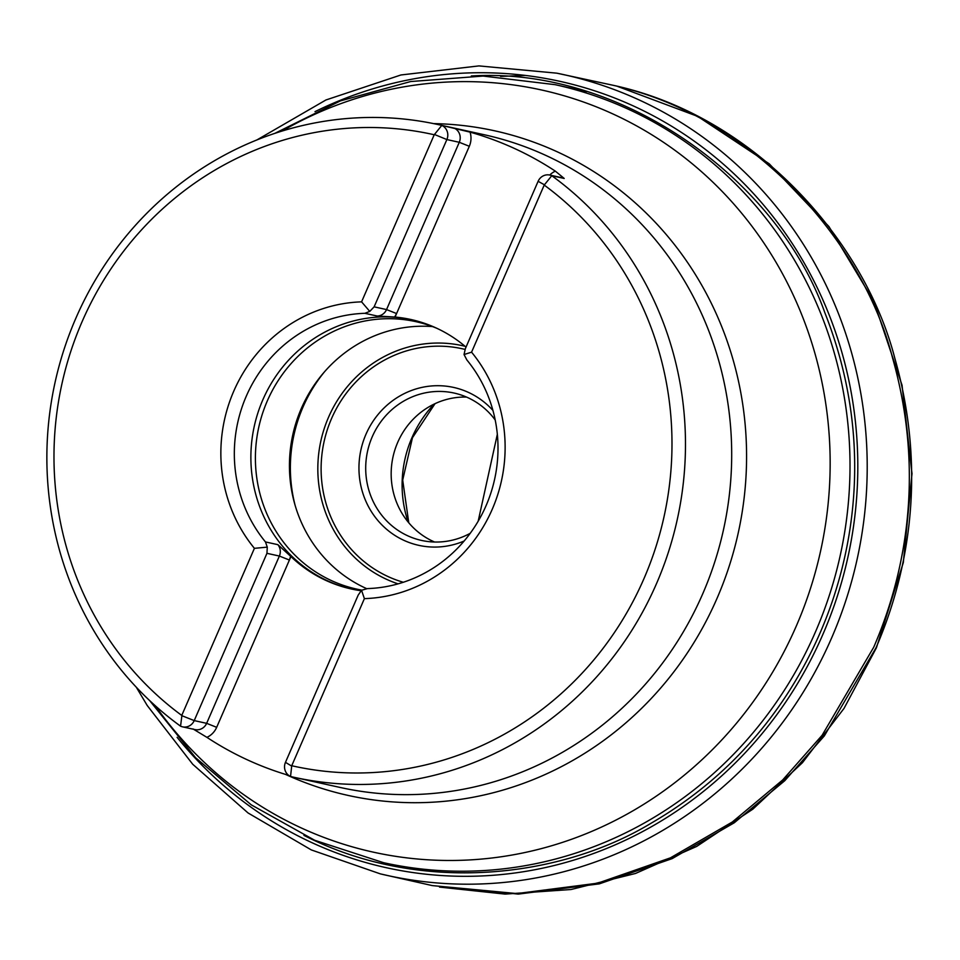 <?xml version="1.0" encoding="UTF-8"?>
<svg xmlns="http://www.w3.org/2000/svg" width="960" height="960" viewBox="0 0 960 960"><rect width="100%" height="100%" fill="white"/><g stroke="black" fill="none" stroke-linecap="round" stroke-linejoin="round"><path stroke-width="1.44" d="M291.732 765.732L364.392 598.632A148.764 141.804 102.4 0 0 492.204 509.364A148.764 141.804 102.4 0 0 471.564 352.176L544.212 185.076A323.436 308.292 -77.6 0 1 643.908 578.76A323.436 308.292 -77.6 0 1 291.732 765.732L290.544 776.496A334.212 318.576 102.4 0 0 294.24 777.336L340.452 787.524A334.212 318.576 -77.6 0 0 723.492 529.704A334.212 318.576 -77.6 0 0 484.32 134.76L438.108 124.572A334.212 318.576 102.4 0 1 441.792 125.4L434.232 134.76L361.572 301.86A148.764 141.804 102.4 0 0 233.772 391.14A148.764 141.804 102.4 0 0 254.412 548.328L181.752 715.428A323.436 308.292 -77.6 0 1 82.068 321.732A323.436 308.292 -77.6 0 1 434.232 134.76M180.564 726.18A10.776 10.272 -77.6 0 0 194.22 720.6L181.872 715.692L180.564 726.18A334.212 318.576 102.4 0 1 75.888 318.156A334.212 318.576 102.4 0 1 438.108 124.572M549.744 175.044A19.404 18.492 102.4 0 1 555.348 171.144L564.192 178.452L551.772 175.716A334.212 318.576 102.4 0 1 657.24 581.928A334.212 318.576 102.4 0 1 294.24 777.336M564.192 178.452A10.776 10.272 -77.6 0 0 562.212 177.792L549.804 175.056A10.776 10.272 -77.6 0 1 551.772 175.716L544.212 185.076M555.348 171.144A334.212 318.576 -77.6 0 0 470.064 132.132L441.792 125.4A10.776 10.272 -77.6 0 1 446.868 139.56L434.508 134.496M192.984 728.916L206.916 737.352A334.212 318.576 -77.6 0 0 288.624 775.332M394.656 317.016L396.588 313.56L386.544 309.576A10.776 10.272 102.4 0 1 377.28 316.044L395.064 317.052A138 131.544 102.4 0 1 410.832 319.488A138 131.544 102.4 0 1 466.02 347.112M361.056 590.748A138 131.544 102.4 0 1 351.432 589.008A138 131.544 102.4 0 1 290.928 556.56L277.872 544.668L265.464 541.932L267.276 547.14L254.424 548.328A148.764 141.804 -77.6 0 1 233.772 391.14A148.764 141.804 -77.6 0 1 361.596 301.86L361.572 301.86M290.928 556.56L289.404 560.04L290.628 556.272M471.564 352.176L464.04 354.528L466.884 359.976A138 131.544 -77.6 0 1 486.024 505.776A138 131.544 -77.6 0 1 367.476 588.588L361.536 590.268L364.392 598.632M361.596 301.86L369.768 311.4L364.872 313.308A138 131.544 -77.6 0 0 246.312 396.12A138 131.544 -77.6 0 0 265.464 541.932M411.624 319.656A138 131.544 -77.6 0 0 262.86 399.768A138 131.544 -77.6 0 0 352.224 589.188M437.04 328.38A136.956 130.548 -77.6 0 0 415.716 321.624A136.956 130.548 -77.6 0 0 267.288 400.956A136.956 130.548 -77.6 0 0 356.772 589.116A136.956 130.548 -77.6 0 0 361.824 590.124M432.48 326.58A136.956 130.548 -77.6 0 0 301.332 408.456A136.956 130.548 -77.6 0 0 366.672 588.648M464.16 541.008A80.856 77.076 102.4 0 1 379.98 522.888A80.856 77.076 102.4 0 1 365.976 434.256A80.856 77.076 102.4 0 1 492.936 410.436M495.204 419.976A75.468 71.94 -77.6 0 0 454.044 393.036A75.468 71.94 -77.6 0 0 372.252 436.752A75.468 71.94 -77.6 0 0 421.56 540.432A75.468 71.94 -77.6 0 0 470.232 533.304M434.556 542.016A75.468 71.94 102.4 0 1 397.716 442.368A75.468 71.94 102.4 0 1 466.512 397.068M549.804 175.056A10.776 10.272 -77.6 0 0 538.116 181.308L465.384 348.576L464.04 354.528M369.768 311.4L374.124 306.84L446.868 139.56L459.276 142.296A10.776 10.272 -77.6 0 0 454.212 128.136M361.536 590.268L358.212 595.068L285.468 762.348A10.776 10.272 -77.6 0 0 290.544 776.496M182.532 726.84L194.952 729.576A10.776 10.272 -77.6 0 0 206.64 723.336L194.22 720.6L266.952 553.32L267.276 547.14M538.116 181.308L544.308 184.728M291.564 766.02L285.468 762.348M303.936 835.368C421.104 895.296 561.492 877.512 651.228 823.152C743.748 769.428 793.392 693.984 819.948 633.216C851.388 561.216 876.888 444.492 824.832 312.672C778.02 180.684 623.016 66.54 471.312 75.984M177.096 737.304A402.648 383.796 -77.6 0 0 691.296 800.784A402.648 383.796 -77.6 0 0 808.236 270.204A402.648 383.796 -77.6 0 0 314.988 111.648M136.296 687.228L147.216 705.492L192.72 764.256L248.052 812.964L311.316 849.924L380.28 873.852A410.028 390.828 -77.6 0 0 380.628 873.936A410.028 390.828 -77.6 0 0 831.612 637.956A410.028 390.828 -77.6 0 0 557.1 73.236A410.028 390.828 -77.6 0 0 556.752 73.164L478.92 65.904L400.908 74.976L325.92 99.984L256.92 139.932M380.628 873.936L432.264 885.588L516.888 893.568L597.78 883.164L670.44 857.844L732.312 822L782.688 779.952L822.132 735.24L873.696 647.28C902.844 580.044 926.64 478.368 892.596 358.08C862.176 239.208 750.708 113.796 608.844 84.372L557.1 73.236M432.264 885.588L518.22 894.096L599.316 883.86L672.192 858.612L734.256 822.78L784.788 780.684L824.34 735.9L876.024 647.784C905.196 580.476 929.04 478.584 894.78 358.104C864.156 239.016 752.136 113.616 610.02 84.636L608.724 84.336M525.456 75.444L500.604 76.416M155.448 705.912A390.252 371.976 -77.6 0 0 796.272 626.1A390.252 371.976 -77.6 0 0 713.016 182.304A390.252 371.976 -77.6 0 0 282.156 131.028M433.608 123.612A340.296 324.372 102.4 0 1 737.7 535.32A340.296 324.372 102.4 0 1 285.528 774.396M586.5 91.596L555.168 84.684A398.352 379.704 102.4 0 1 815.424 631.992A398.352 379.704 102.4 0 1 383.688 862.728L314.688 840.276L251.232 804.828L195.6 757.716L149.724 700.656M470.064 132.132A19.404 18.492 102.4 0 1 469.32 146.28L395.064 317.052M377.28 316.044L364.872 313.308M398.088 583.86A123.528 117.744 102.4 0 1 328.548 417.228A123.528 117.744 102.4 0 1 465.036 346.284M324.468 371.844A145.476 138.672 -77.6 0 0 303 407.076A145.476 138.672 -77.6 0 0 295.08 505.188M465.048 349.416A120.48 114.84 -77.6 0 0 331.572 418.512A120.48 114.84 -77.6 0 0 403.32 582.264M408.132 522.024A113.196 107.904 102.4 0 1 411.936 437.724A113.196 107.904 102.4 0 1 434.112 404.1M374.124 306.84L386.544 309.576L459.276 142.296L469.32 146.28M216.672 727.32L206.64 723.336L279.372 556.056L289.404 560.04L216.672 727.32A19.404 18.492 102.4 0 1 206.916 737.352M277.872 544.668A10.776 10.272 -77.6 0 1 279.372 556.056L266.952 553.32M478.176 521.22L497.34 434.28M610.008 84.624L608.844 84.372M617.628 86.436L697.668 116.376L769.248 163.824L828.936 226.548L873.912 301.536L902.04 385.212L912 473.628L903.324 562.56L876.42 647.796L844.02 708.408L802.44 762.708L752.868 809.148L696.684 846.42L635.496 873.468L571.02 889.512L505.08 894.096L439.548 887.1M555.168 84.684L483.12 76.056L410.652 81.54L340.356 100.908L274.752 133.392M435.036 403.656L412.452 437.748L402.696 480.096L408.78 522.804"/></g></svg>
